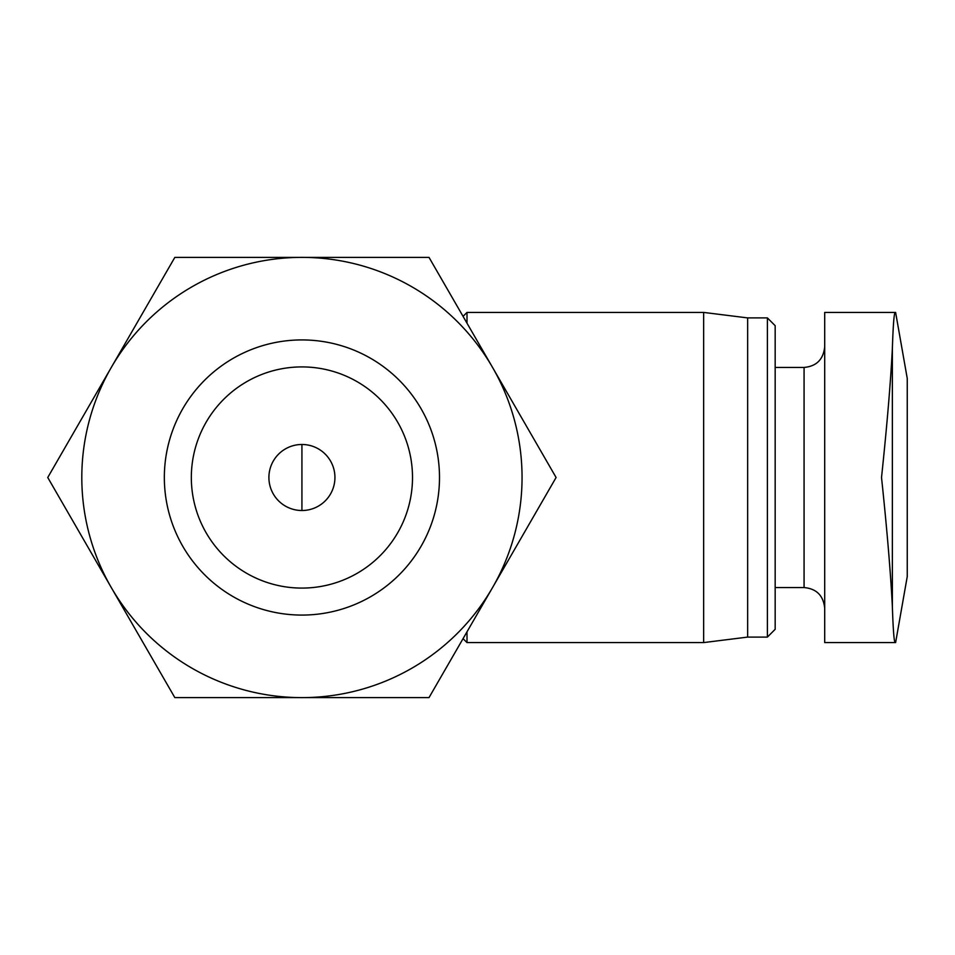 <?xml version="1.0" encoding="UTF-8"?>
<svg xmlns="http://www.w3.org/2000/svg" width="955" height="955" viewBox="0 0 955 955"><rect width="100%" height="100%" fill="white"/><g stroke="black" fill="none" stroke-linecap="round" stroke-linejoin="round"><path stroke-width="1.43" d="M824.702 312.416L824.702 642.584L895.205 642.584C894.095 642.238 893.152 630.24 892.364 606.58C890.645 572.773 887.04 529.75 881.525 477.5C887.028 425.285 890.645 382.263 892.364 348.42C893.152 324.784 894.095 312.786 895.205 312.416L824.702 312.416L895.205 312.416M895.611 312.404L907.25 378.443L907.25 576.557L895.611 642.596M268.904 477.5A33.019 33.019 0 0 1 318.433 448.91A33.019 33.019 0 0 1 318.433 506.09A33.019 33.019 0 0 1 268.904 477.5M463.056 316.356L467.007 312.416L467.007 323.208M467.007 631.792L467.007 642.584L703.644 642.584L703.644 312.416L467.007 312.416M492.553 587.564L556.096 477.5L429.01 257.384L174.837 257.384L47.75 477.5L174.837 697.616L429.01 697.616L492.553 587.564M81.808 477.5A220.116 220.116 0 0 1 411.987 286.87A220.116 220.116 0 0 1 411.987 668.13A220.116 220.116 0 0 1 81.808 477.5M191.334 477.5A110.577 110.577 0 0 1 357.218 381.737A110.577 110.577 0 0 1 357.218 573.263A110.577 110.577 0 0 1 191.334 477.5M164.344 477.5A137.58 137.58 0 0 1 370.707 358.352A137.58 137.58 0 0 1 370.707 596.648A137.58 137.58 0 0 1 164.344 477.5M703.644 312.416L747.658 317.908L747.658 637.092L703.644 642.584M747.658 317.908L767.39 317.908L767.39 637.092L747.658 637.092M767.39 317.908L775.174 325.691L775.174 629.309L767.39 637.092M892.364 348.42L892.364 606.58M775.174 367.436L804.074 367.436L804.074 587.564C816.489 588.674 823.365 595.55 824.702 608.192M301.923 510.519L301.923 444.481M463.056 638.644L467.007 642.584M775.174 587.564L804.074 587.564M804.074 367.436C816.489 366.326 823.365 359.45 824.702 346.808"/></g></svg>
